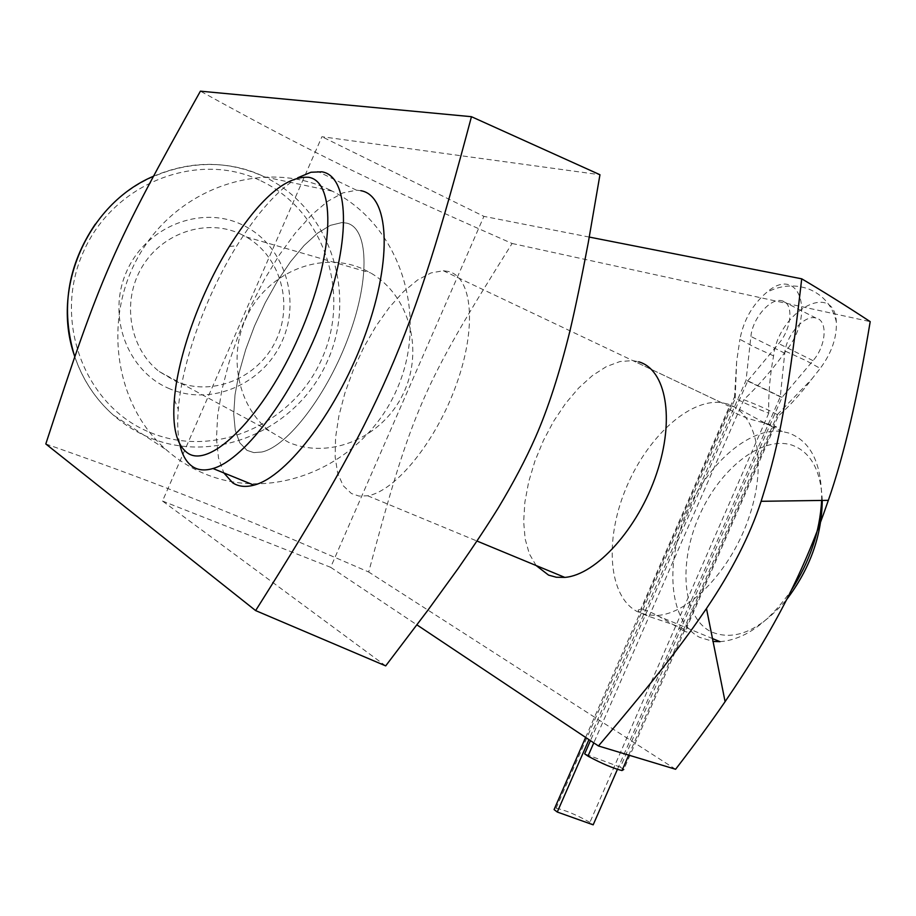 <?xml version="1.0" encoding="UTF-8"?>
<svg xmlns="http://www.w3.org/2000/svg" width="916" height="916" viewBox="0 0 916 916"><rect width="100%" height="100%" fill="white"/><g stroke="black" fill="none" stroke-linecap="round" stroke-linejoin="round"><path stroke-width="0.69" stroke-dasharray="4.58 3.44" d="M536.112 565.527L529.322 553.825L525.143 538.952L523.654 521.536L524.868 502.254L528.681 481.85L534.933 461.034L543.394 440.539L553.745 421.085L565.653 403.349L578.706 387.972L592.457 375.549L606.415 366.583L620.052 361.511L632.842 360.629L638.624 361.786M727.487 403.967L721.396 402.628C688.603 398.449 645.94 438.627 625.353 489.888C604.434 541.047 608.522 596.453 637.147 611.545L646.444 614.831L656.772 615.483C689.508 613.995 732.067 569.305 749.643 515.422C767.516 461.561 756.318 412.337 727.487 403.967M247.057 450.409L239.797 442.852L235.309 430.577L233.729 414.284L235.023 394.773L239.065 372.949L245.648 349.717L254.476 326.062L265.182 302.898L277.342 281.178L290.475 261.77L304.055 245.522L317.543 233.168L330.321 225.359L341.828 222.588L346.466 223.08C368.186 227.511 370.556 276.93 349.053 335.485C327.791 394.029 287.899 446.264 261.942 451.989L253.904 452.63L247.057 450.409M448.416 271.479L443.344 270.747L430.989 272.922L417.467 280.067L403.418 291.723L389.426 307.284L376.075 326.016L363.904 347.13L353.381 369.755L344.931 392.964L338.909 415.853L335.577 437.459L335.142 456.866L337.672 473.206L343.156 485.652L351.435 493.529L359.003 496.06L367.705 495.785C395.655 491.274 436.394 441.111 456.626 383.804C477.121 326.497 472.209 277.044 448.416 271.479M330.058 190.059L332.313 191.169C401.38 225.76 429.386 317.703 396.468 390.25C364.499 463.21 277.434 503.353 205.745 474.225C191.284 468.362 178.105 460.198 166.197 449.722C112.897 403.361 101.481 313.329 142.896 249.049C183.773 184.414 267.815 159.464 330.058 190.059M45.8 443.951C117.133 468.992 155.102 483.362 199.814 501.041C244.595 518.914 286.937 536.536 368.69 572.008C412.108 409.864 422.516 386.105 512.101 243.473C430.669 207.6 389.105 188.352 345.79 167.33C302.669 146.182 266.579 127.668 200.409 91.165M364.121 269.533L370.568 272.888C409.83 295.49 424.188 350.942 403.086 394.04C382.487 437.379 330.367 460.015 288.586 442.336L269.556 431.081C235.526 404.574 226.596 349.58 250.652 309.161C274.342 268.514 325.604 251.202 364.121 269.533M240.496 233.992L246.152 236.901C280.674 256.469 293.807 304.192 275.682 341.05C257.991 378.125 212.512 397.006 175.952 381.411L159.281 371.587C129.465 348.527 121.359 301.49 141.946 267.151C162.212 232.618 206.673 218.1 240.496 233.992M169.861 388.865C127.622 371.701 106.554 316.432 126.534 271.709C145.884 226.699 200.661 204.978 241.778 224.592C283.216 243.564 301.57 297.563 282.437 340.5C263.9 383.701 211.836 406.704 169.861 388.865M385.693 665.886L162.498 501.029L321.928 136.713L599.957 174.727M162.498 501.029L330.653 567.313L483.911 216.371L321.928 136.713M589.274 237.072L483.911 216.371M512.101 243.473L870.2 321.63M330.653 567.313L416.94 624.884M675.596 769.268L368.69 572.008M682.718 630.345C673.123 624.872 648.677 608.762 640.662 609.483C637.089 609.587 637.376 610.88 641.543 613.342C650.91 618.071 679.924 625.479 685.546 630.414C688.294 632.59 687.343 632.567 682.718 630.345M732.147 406.143L727.854 405.696L728.541 408.513C735.72 414.227 747.525 418.99 763.955 422.826L772.371 425.242C777.192 427.005 777.913 427.543 774.512 426.867C767.219 425.78 742.097 409.509 732.147 406.143M822.259 500.434C820.931 470.584 810.912 452.172 792.203 445.199C761.94 435.1 719.575 468.82 699.068 516.269C678.161 563.546 682.42 616.995 710.747 631.605C734.082 641.738 759.387 631.055 786.661 599.533M821.641 500.434C821.904 463.759 810.958 441.294 788.813 433.05L782.321 431.539C748.544 426.684 705.446 465.66 685.225 516.155C664.673 566.535 669.882 621.643 699.538 637.296L713.06 641.429M719.999 641.669C744.971 639.677 768.753 622.537 791.332 590.236M246.931 450.34L253.835 452.619L261.942 451.989C287.876 446.275 327.699 394.155 348.985 335.68C370.499 277.193 368.232 227.718 346.614 223.115L341.828 222.588L330.332 225.359L317.566 233.145L304.101 245.477L290.532 261.701L277.411 281.075L265.251 302.761L254.545 325.89L245.717 349.523L239.11 372.732L235.046 394.556L233.729 414.078L235.275 430.405L239.717 442.714L246.931 450.34M297.757 177.761C277.708 189.99 257.396 212.684 236.832 245.809C205.86 295.811 181.975 361.889 178.288 409.292C177.2 422.78 177.681 434.356 179.731 444.031M360.835 190.688L356.542 190.207L342.859 192.91L327.688 201.314L311.646 214.905L295.353 233.019L279.391 254.888L264.3 279.666L250.572 306.494L238.675 334.455L228.989 362.599L221.878 389.976L217.63 415.646L216.462 438.627L218.512 458.011L223.836 472.919M773.585 355.877L753.834 346.832L739.91 339.298C743.597 320.234 752.505 304.604 766.623 292.41C798.855 264.22 816.454 313.421 785.699 351.297L806.275 360.744L820.232 368.392C831.602 353.061 836.972 337.58 836.342 321.94C834.155 279.907 778.382 311.818 773.585 355.877C769.852 375.812 768.249 394.91 768.776 413.173C754.189 407.54 743.048 402.548 735.353 398.197L734.563 396.834L736.647 361.488L739.91 339.298M768.776 413.173L589.904 822.362L593.179 824.835M589.904 822.362C576.187 814.679 564.909 809.973 556.058 808.233L554.672 808.244M785.699 351.297C772.36 369.709 758.391 385.842 743.826 399.72C758.185 405.238 769.348 410.219 777.318 414.662L778.211 416.15C789.924 405.662 801.065 393.353 811.668 379.224L820.232 368.392M585.633 737.414L734.563 396.834M743.826 399.72L593.786 742.865M617.43 769.348L780.283 396.811L784.726 353.187C786.043 335.279 804.351 314.428 815.904 318.024C827.984 320.131 826.438 345.572 813.053 360.652L782.046 397.338L620.372 767.184L623.762 769.486L778.211 416.15M782.046 397.338L747.788 380.793L590.454 740.632M747.788 380.793L778.715 343.615C792.054 328.317 793.851 302.761 781.978 300.803C770.642 297.334 752.391 318.482 750.902 336.458L746.059 380.277L588.942 739.624M780.283 396.811L746.059 380.277M620.372 767.184L584.671 753.857M153.029 176.433C191.158 160.22 228.267 160.357 264.369 176.834L266.476 177.864C330.916 209.81 357.629 294.723 327.252 361.545C297.78 428.757 216.749 465.214 150.087 437.882C136.633 432.398 124.37 424.784 113.298 415.074C95.459 399.204 82.577 379.567 74.631 356.175M260.934 180.853C324.104 210.657 351.206 292.914 322.203 358.041C294.105 423.57 215.352 459.294 150.682 432.684C85.6 407.116 52.132 321.882 83.116 252.541C113.137 182.788 198.245 150.052 260.934 180.853M784.726 353.187L750.902 336.458M813.053 360.652L778.715 343.615M721.396 402.628L632.842 360.629M443.344 270.747L727.854 405.696M74.597 356.255C82.532 379.59 95.436 399.193 113.298 415.074L166.197 449.722M246.152 236.901L370.568 272.888M332.313 191.169L264.358 176.834C208.573 149.205 133.496 169.3 95.287 224.145M159.281 371.587L269.556 431.081M367.705 495.785L477.03 541.058M656.772 615.483L712.476 638.555M728.541 408.513L640.662 609.483M174.338 399.777L178.288 409.292M229.366 246.415L236.832 245.809M356.542 190.207L317.703 171.429M782.321 431.539L763.955 422.826M774.512 426.867L685.546 630.414M836.342 321.94C832.678 306.116 823.484 295.147 808.771 289.044C794.687 284.006 780.638 285.128 766.623 292.41M777.318 414.662L811.668 379.224M556.058 808.233L735.353 398.197M735.193 398.094L736.647 361.488M628.582 755.46L777.501 414.765M815.904 318.024L781.978 300.803"/><path stroke-width="1.37" d="M638.624 361.786C665.955 369.308 675.252 418.658 656.577 473.618C638.177 528.601 596.121 574.996 564.806 577.401L556.298 577.24L548.558 575.111L536.112 565.527M801.718 278.819C823.129 291.46 845.96 305.726 870.2 321.63C857.971 395.758 844.025 455.332 828.339 500.342C804.408 570.141 776.287 626.567 725.094 701.656C711.182 721.957 694.683 744.49 675.596 769.268L598.446 745.967C659.577 674.05 684.641 640.456 706.476 608.51C731.815 571.011 750.021 535.276 761.116 501.304C776.081 453.58 785.848 417.318 801.718 278.819L589.274 237.072M471.454 116.698L200.409 91.165C112.393 248.396 101.436 273.323 45.8 443.951L255.633 610.594C382.945 408.731 410.998 344.336 471.454 116.698L599.957 174.727L588.267 242.671C581.637 277.754 575.546 307.135 569.981 330.779C559.447 373.488 547.94 408.971 535.482 437.23C525.795 459.214 513.429 482.709 498.407 507.704C487.495 525.326 474.053 545.615 458.08 568.584L428.024 610.045L385.693 665.886L255.633 610.594M416.94 624.884L598.446 745.967M786.661 599.533C809.962 568.79 821.824 535.745 822.259 500.434M713.06 641.429L719.999 641.669L712.476 638.555M791.332 590.236C809.847 561.462 819.946 531.532 821.641 500.434M223.836 472.919L232.687 482.824C238.492 486.614 245.591 487.381 253.95 485.148C287.51 476.801 339 408.559 365.885 332.92C393.067 257.259 388.808 195.337 360.835 190.688M179.731 444.031C182.066 454.805 186.314 462.317 192.497 466.565C198.028 470.252 204.852 470.904 212.97 468.511C245.522 459.557 296.578 390.262 324.012 314.016C351.733 237.736 348.778 175.883 321.848 171.819L311.005 172.242L297.757 177.761M187.448 452.916C210.165 469.702 264.22 415.921 299.143 335.84C334.409 255.907 336.733 181.231 308.429 177.257C285.506 176.09 259.159 199.138 229.366 246.415C200.352 293.36 177.853 355.511 174.338 399.777C172.162 427.188 176.536 444.901 187.448 452.916M617.43 769.348L593.179 824.835L557.283 812.034L554.077 809.584L585.633 737.414M554.672 808.244L554.077 809.584M593.786 742.865L587.98 756.147C601.812 763.566 613.148 768.375 621.987 770.551L623.762 769.486M590.454 740.632L584.671 753.857L587.98 756.147M588.942 739.624L557.283 812.034M74.631 356.175C50.643 288.815 87.501 204.405 153.029 176.433M74.597 356.255C60.513 309.505 67.406 265.468 95.287 224.145M761.116 501.304L828.339 500.342M706.476 608.51L725.094 701.656M564.806 577.401L477.03 541.058M253.95 485.148L212.97 468.511M621.987 770.551L628.582 755.46"/></g></svg>
